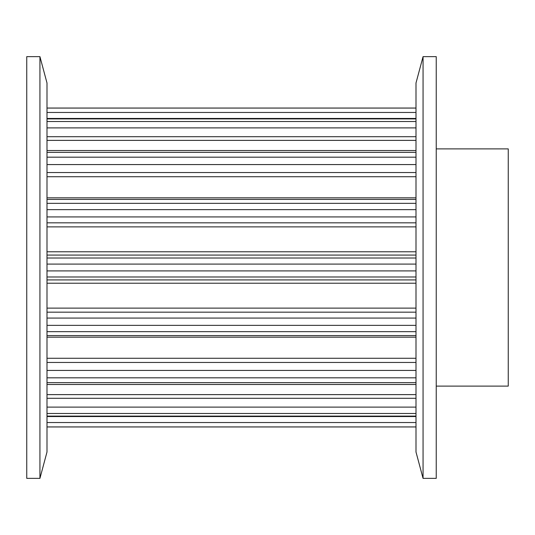 <?xml version="1.0" encoding="UTF-8"?>
<svg xmlns="http://www.w3.org/2000/svg" width="535" height="535" viewBox="0 0 535 535"><rect width="100%" height="100%" fill="white"/><g stroke="black" fill="none" stroke-linecap="round" stroke-linejoin="round"><path stroke-width="0.8" d="M415.996 452.001L415.996 82.999L423.058 56.636L436.239 56.636L436.239 478.364L423.058 478.364L415.996 452.001M423.058 478.364L423.058 56.636M46.993 82.999L46.993 452.001L39.931 478.364L26.75 478.364L26.75 56.636L39.931 56.636L46.993 82.999M39.931 56.636L39.931 478.364M436.239 148.89L508.25 148.89L508.25 386.109L436.239 386.109M415.996 264.089L46.993 264.089M415.996 258.017L46.993 258.017M415.996 255.075L46.993 255.075M415.996 251.778L46.993 251.778M415.996 226.88L46.993 226.88M415.996 222.834L46.993 222.834M415.996 216.929L46.993 216.929M415.996 209.64L46.993 209.64M415.996 203.34L46.993 203.34M415.996 197.823L46.993 197.823M415.996 176.717L46.993 176.717M415.996 172.537L46.993 172.537M415.996 164.573L46.993 164.573M415.996 157.183L46.993 157.183M415.996 152.355L46.993 152.355M415.996 140.377L46.993 140.377M415.996 136.699L46.993 136.699M415.996 127.892L46.993 127.892M415.996 121.512L46.993 121.512M415.996 118.904L46.993 118.904M415.996 112.464L46.993 112.464M415.996 108.07L46.993 108.07M415.996 426.93L46.993 426.93M415.996 422.536L46.993 422.536M415.996 416.096L46.993 416.096M415.996 413.488L46.993 413.488M415.996 407.108L46.993 407.108M415.996 398.301L46.993 398.301M415.996 394.623L46.993 394.623M415.996 382.645L46.993 382.645M415.996 377.817L46.993 377.817M415.996 370.427L46.993 370.427M415.996 362.462L46.993 362.462M415.996 358.283L46.993 358.283M415.996 337.177L46.993 337.177M415.996 331.66L46.993 331.66M415.996 325.36L46.993 325.36M415.996 318.071L46.993 318.071M415.996 312.166L46.993 312.166M415.996 308.12L46.993 308.12M415.996 283.222L46.993 283.222M415.996 279.925L46.993 279.925M415.996 276.983L46.993 276.983M415.996 270.911L46.993 270.911M415.996 199.401L46.993 199.401M415.996 150.522L46.993 150.522M415.996 118.456L46.993 118.456M415.996 108.037L46.993 108.037M415.996 426.963L46.993 426.963M415.996 416.544L46.993 416.544M415.996 384.478L46.993 384.478M415.996 335.599L46.993 335.599"/></g></svg>
